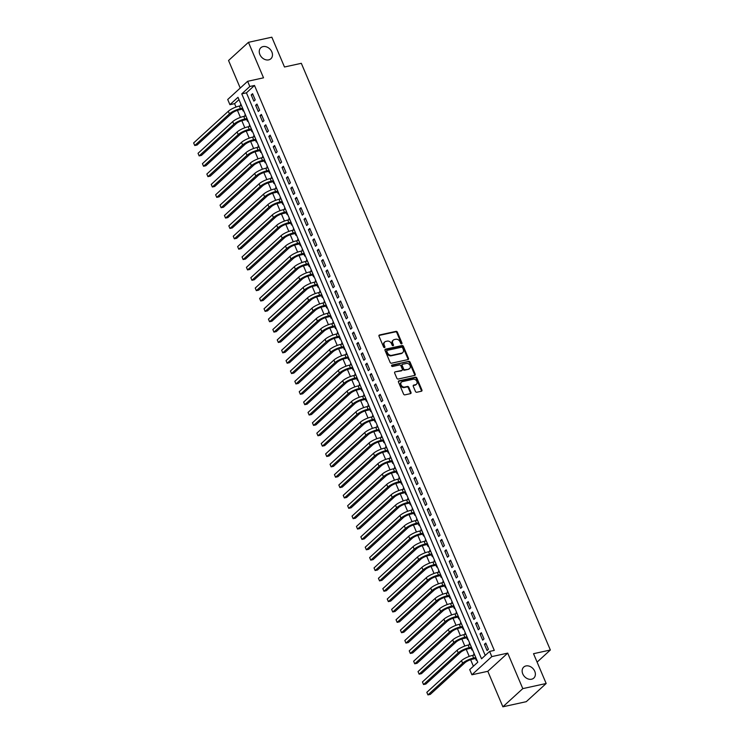 <?xml version="1.0" encoding="UTF-8"?>
<svg xmlns="http://www.w3.org/2000/svg" width="744" height="744" viewBox="0 0 744 744"><rect width="100%" height="100%" fill="white"/><g stroke="black" fill="none" stroke-linecap="round" stroke-linejoin="round"><path stroke-width="1.12" d="M401.621 343.84A0.8 0.623 47.6 0 0 401.955 342.984L397.37 332.177A1.144 0.893 47.6 0 0 396.022 331.359L379.496 334.977A1.144 0.893 47.6 0 0 379.003 336.195L383.597 347.011A0.8 0.623 47.6 0 0 384.881 346.732L384.285 345.328A3.664 2.855 47.6 0 1 384.76 341.98A3.664 2.855 47.6 0 1 385.838 341.431L387.224 341.124A3.664 2.855 47.6 0 1 391.539 343.737L392.135 345.142A0.8 0.623 47.6 0 0 393.418 344.853L392.823 343.458A3.664 2.855 47.6 0 1 393.297 340.11A3.664 2.855 47.6 0 1 394.385 339.562L395.762 339.255A3.664 2.855 47.6 0 1 400.077 341.868L400.672 343.263A0.8 0.623 47.6 0 0 401.621 343.84M401.481 343.849A0.8 0.623 47.6 0 0 401.416 343.477L396.831 332.67A1.144 0.893 47.6 0 0 395.483 331.852L378.956 335.47A1.144 0.893 47.6 0 0 378.947 335.47M384.406 347.597A0.8 0.623 47.6 0 0 384.341 347.216L383.746 345.821L384.285 345.328M392.944 345.728A0.8 0.623 47.6 0 0 392.879 345.346L392.283 343.951L392.823 343.458M525.943 665.945A7.459 5.822 47.6 0 0 523.73 667.07A7.459 5.822 47.6 0 0 523.497 675.264A7.459 5.822 47.6 0 0 531.579 679.216A7.459 5.822 47.6 0 0 533.792 678.091A7.459 5.822 47.6 0 0 534.015 669.898A7.459 5.822 47.6 0 0 525.943 665.945M263.051 46.602A7.459 5.822 47.6 0 0 260.837 47.728A7.459 5.822 47.6 0 0 260.605 55.912A7.459 5.822 47.6 0 0 268.677 59.873A7.459 5.822 47.6 0 0 270.89 58.748A7.459 5.822 47.6 0 0 271.123 50.555A7.459 5.822 47.6 0 0 263.051 46.602M415.45 391.437A1.144 0.893 47.6 0 0 416.798 392.255L421.439 391.232A1.144 0.893 47.6 0 0 421.922 390.014L416.826 378.008A1.144 0.893 47.6 0 0 415.478 377.199L398.951 380.816A1.144 0.893 47.6 0 0 398.459 382.035L403.555 394.041A1.144 0.893 47.6 0 0 404.913 394.859L410.511 393.632A1.144 0.893 47.6 0 0 410.995 392.413L408.819 387.271A1.144 0.893 47.6 0 0 407.461 386.462L404.69 387.066A3.06 2.39 47.6 0 1 401.369 385.439A3.06 2.39 47.6 0 1 401.472 382.081A3.06 2.39 47.6 0 1 402.374 381.626L413.255 379.235A3.06 2.39 47.6 0 1 416.566 380.863A3.06 2.39 47.6 0 1 416.473 384.22A3.06 2.39 47.6 0 1 415.571 384.685L413.757 385.076A1.144 0.893 47.6 0 0 413.264 386.294L415.45 391.437M489.617 651.419L491.812 656.599L471.91 674.78L469.715 669.6L477.778 662.225L237.987 97.306L229.915 104.672L227.72 99.491L247.622 81.31L249.817 86.49L241.754 93.865L481.545 658.793L489.617 651.419L494.295 650.396L254.494 85.467L249.817 86.49M247.622 81.31L263.525 77.822L248.45 42.324L271.839 37.2L284.487 66.997L301.32 63.314L550.355 650.005L533.522 653.697L546.17 683.494L522.79 688.619L507.715 653.12L491.812 656.599M408 359.594A1.144 0.893 47.6 0 0 408.493 358.376L403.397 346.369A1.144 0.893 47.6 0 0 402.048 345.551L385.513 349.178A1.144 0.893 47.6 0 0 385.029 350.396L390.126 362.402A1.144 0.893 47.6 0 0 391.474 363.212L408 359.594A1.144 0.893 47.6 0 0 407.954 358.868L402.857 346.862A1.144 0.893 47.6 0 0 401.509 346.044L384.983 349.661A1.144 0.893 47.6 0 0 384.974 349.661L385.513 349.178M410.111 362.189L415.208 374.195A1.144 0.893 47.6 0 1 414.715 375.413L398.189 379.04A1.144 0.893 47.6 0 1 396.84 378.222L394.664 373.079A1.144 0.893 47.6 0 1 395.148 371.861L401.853 370.391A1.144 0.893 47.6 0 0 402.337 369.173L400.886 365.769A1.144 0.893 47.6 0 0 399.537 364.951L392.562 366.476A0.8 0.623 47.6 0 1 391.958 365.053L408.763 361.37A1.144 0.893 47.6 0 1 410.111 362.189L409.572 362.681L414.668 374.688L415.208 374.195M546.17 683.494L526.268 701.676L502.879 706.8L522.79 688.619M248.45 42.324L228.548 60.506L240.238 88.052M474.077 655.092L473.668 654.125L474.281 653.995M475.537 658.533L476.309 660.346L476.792 659.9M469.678 644.723L469.269 643.765L469.883 643.625M471.138 648.164L471.91 649.986L472.394 649.54M465.279 634.353L464.87 633.395L465.484 633.265M466.739 637.803L467.511 639.617L467.995 639.17M460.88 623.993L460.471 623.035L461.085 622.895M462.34 627.434L463.112 629.247L463.596 628.81M456.481 613.623L456.072 612.665L456.686 612.535M457.941 617.074L458.713 618.887L459.197 618.441M452.073 603.263L451.673 602.296L452.287 602.166M453.542 606.704L454.305 608.518L454.798 608.081M447.674 592.894L447.274 591.936L447.888 591.796M449.144 596.344L449.906 598.157L450.399 597.711M443.275 582.533L442.866 581.566L443.489 581.436M444.735 585.974L445.507 587.788L445.991 587.341M438.876 572.164L438.467 571.206L439.09 571.067M440.336 575.605L441.108 577.418L441.592 576.981M434.477 561.794L434.068 560.837L434.682 560.706M435.938 565.245L436.709 567.058L437.193 566.612M430.079 551.434L429.669 550.476L430.283 550.337M431.539 554.875L432.311 556.689L432.794 556.252M425.68 541.065L425.27 540.107L425.884 539.967M427.14 544.515L427.912 546.329L428.395 545.882M421.281 530.705L420.872 529.737L421.485 529.607M422.741 534.146L423.513 535.959L423.996 535.522M416.882 520.335L416.473 519.377L417.086 519.238M418.342 523.785L419.114 525.599L419.597 525.152M412.474 509.966L412.074 509.008L412.688 508.877M413.943 513.416L414.706 515.229L415.199 514.783M408.075 499.605L407.675 498.647L408.289 498.508M409.544 503.046L410.307 504.86L410.8 504.423M403.676 489.236L403.267 488.278L403.89 488.148M405.136 492.686L405.908 494.5L406.391 494.053M399.277 478.876L398.868 477.918L399.491 477.778M400.737 482.317L401.509 484.13L401.993 483.693M394.878 468.506L394.469 467.548L395.083 467.409M396.338 471.956L397.11 473.77L397.594 473.324M390.479 458.146L390.07 457.179L390.684 457.048M391.939 461.587L392.711 463.4L393.195 462.954M386.08 447.776L385.671 446.819L386.285 446.679M387.54 451.227L388.312 453.04L388.796 452.594M381.681 437.407L381.272 436.449L381.886 436.319M383.141 440.857L383.913 442.671L384.397 442.224M377.282 427.047L376.873 426.089L377.487 425.949M378.743 430.488L379.514 432.301L379.998 431.864M372.874 416.677L372.474 415.719L373.088 415.589M374.344 420.127L375.106 421.941L375.599 421.495M368.475 406.317L368.075 405.35L368.689 405.22M369.945 409.758L370.707 411.572L371.2 411.134M364.076 395.948L363.667 394.99L364.29 394.85M365.537 399.398L366.308 401.211L366.792 400.765M359.678 385.587L359.268 384.62L359.891 384.49M361.138 389.028L361.909 390.842L362.393 390.395M355.279 375.218L354.869 374.26L355.483 374.12M356.739 378.659L357.511 380.482L357.994 380.035M350.88 364.848L350.471 363.89L351.084 363.76M352.34 368.299L353.112 370.112L353.595 369.666M346.481 354.488L346.072 353.53L346.685 353.391M347.941 357.929L348.713 359.743L349.196 359.306M342.082 344.119L341.673 343.161L342.287 343.031M343.542 347.569L344.314 349.382L344.798 348.936M337.683 333.758L337.274 332.791L337.888 332.661M339.143 337.199L339.915 339.013L340.399 338.576M333.275 323.389L332.875 322.431L333.489 322.292M334.744 326.839L335.516 328.653L336 328.206M328.876 313.019L328.476 312.062L329.09 311.931M330.345 316.47L331.108 318.283L331.601 317.837M324.477 302.659L324.068 301.701L324.691 301.562M325.937 306.1L326.709 307.914L327.193 307.477M320.078 292.29L319.669 291.332L320.292 291.202M321.538 295.74L322.31 297.553L322.794 297.107M315.679 281.93L315.27 280.972L315.884 280.832M317.139 285.371L317.911 287.184L318.395 286.747M311.28 271.56L310.871 270.602L311.485 270.463M312.74 275.01L313.512 276.824L313.996 276.377M306.881 261.2L306.472 260.233L307.086 260.102M308.342 264.641L309.113 266.454L309.597 266.008M302.483 250.83L302.073 249.872L302.687 249.733M303.943 254.281L304.714 256.094L305.198 255.648M298.084 240.461L297.674 239.503L298.288 239.373M299.544 243.911L300.316 245.725L300.799 245.278M293.675 230.101L293.276 229.143L293.889 229.003M295.145 233.542L295.917 235.355L296.4 234.918M289.276 219.731L288.877 218.773L289.49 218.643M290.746 223.181L291.509 224.995L292.001 224.548M284.878 209.371L284.468 208.413L285.092 208.274M286.338 212.812L287.11 214.625L287.593 214.188M280.479 199.001L280.07 198.043L280.693 197.904M281.939 202.452L282.711 204.265L283.194 203.819M276.08 188.641L275.671 187.674L276.284 187.544M277.54 192.082L278.312 193.896L278.795 193.449M271.681 178.272L271.272 177.314L271.886 177.174M273.141 181.713L273.913 183.536L274.397 183.089M267.282 167.902L266.873 166.944L267.487 166.814M268.742 171.353L269.514 173.166L269.998 172.72M262.883 157.542L262.474 156.584L263.088 156.445M264.343 160.983L265.115 162.797L265.599 162.359M258.484 147.173L258.075 146.215L258.689 146.084M259.944 150.623L260.716 152.436L261.2 151.99M254.076 136.812L253.676 135.845L254.29 135.715M255.545 140.253L256.317 142.067L256.801 141.63M249.677 126.443L249.277 125.485L249.891 125.345M251.147 129.893L251.909 131.707L252.402 131.26M245.278 116.073L244.869 115.115L245.492 114.985M246.738 119.524L247.51 121.337L247.994 120.891M255.22 99.919L252.579 93.698L251.23 94.925L253.871 101.147L255.22 99.919M259.619 110.279L256.978 104.058L255.629 105.295L258.27 111.507L259.619 110.279M264.018 120.649L261.377 114.427L260.028 115.655L262.669 121.877L264.018 120.649M268.417 131.009L265.775 124.797L264.436 126.024L267.068 132.237L268.417 131.009M272.816 141.379L270.174 135.157L268.835 136.385L271.467 142.606L272.816 141.379M277.214 151.739L274.573 145.526L273.234 146.754L275.875 152.976L277.214 151.739M281.613 162.108L278.972 155.887L277.633 157.114L280.274 163.336L281.613 162.108M286.012 172.478L283.38 166.256L282.032 167.484L284.673 173.705L286.012 172.478M290.42 182.838L287.779 176.616L286.431 177.853L289.072 184.066L290.42 182.838M294.819 193.208L292.178 186.986L290.83 188.213L293.471 194.435L294.819 193.208M299.218 203.568L296.577 197.355L295.228 198.583L297.87 204.795L299.218 203.568M303.617 213.937L300.976 207.715L299.627 208.943L302.269 215.165L303.617 213.937M308.016 224.307L305.375 218.085L304.036 219.313L306.668 225.534L308.016 224.307M312.415 234.667L309.774 228.445L308.435 229.673L311.066 235.895L312.415 234.667M316.814 245.036L314.173 238.815L312.833 240.042L315.475 246.264L316.814 245.036M321.213 255.397L318.572 249.184L317.232 250.412L319.873 256.624L321.213 255.397M325.612 265.766L322.98 259.544L321.631 260.772L324.272 266.994L325.612 265.766M330.02 276.126L327.379 269.914L326.03 271.142L328.671 277.363L330.02 276.126M334.419 286.496L331.778 280.274L330.429 281.502L333.07 287.723L334.419 286.496M338.818 296.865L336.176 290.644L334.828 291.871L337.469 298.093L338.818 296.865M343.217 307.226L340.575 301.004L339.227 302.241L341.868 308.453L343.217 307.226M347.615 317.595L344.974 311.373L343.626 312.601L346.267 318.823L347.615 317.595M352.014 327.955L349.373 321.743L348.034 322.97L350.666 329.183L352.014 327.955M356.413 338.325L353.772 332.103L352.433 333.331L355.074 339.552L356.413 338.325M360.812 348.685L358.171 342.473L356.832 343.7L359.473 349.922L360.812 348.685M365.211 359.054L362.579 352.833L361.231 354.06L363.872 360.282L365.211 359.054M369.619 369.424L366.978 363.202L365.63 364.43L368.271 370.652L369.619 369.424M374.018 379.784L371.377 373.562L370.028 374.799L372.67 381.012L374.018 379.784M378.417 390.154L375.776 383.932L374.427 385.159L377.069 391.381L378.417 390.154M382.816 400.514L380.175 394.301L378.826 395.529L381.467 401.741L382.816 400.514M387.215 410.883L384.574 404.662L383.225 405.889L385.866 412.111L387.215 410.883M391.614 421.253L388.973 415.031L387.633 416.259L390.265 422.48L391.614 421.253M396.013 431.613L393.371 425.391L392.032 426.619L394.673 432.841L396.013 431.613M400.412 441.983L397.77 435.761L396.431 436.988L399.072 443.21L400.412 441.983M404.81 452.343L402.178 446.13L400.83 447.358L403.471 453.57L404.81 452.343M409.219 462.712L406.577 456.491L405.229 457.718L407.87 463.94L409.219 462.712M413.618 473.072L410.976 466.86L409.628 468.088L412.269 474.309L413.618 473.072M418.016 483.442L415.375 477.22L414.027 478.448L416.668 484.67L418.016 483.442M422.415 493.811L419.774 487.59L418.426 488.817L421.067 495.039L422.415 493.811M426.814 504.172L424.173 497.95L422.825 499.178L425.466 505.399L426.814 504.172M431.213 514.541L428.572 508.319L427.233 509.547L429.865 515.769L431.213 514.541M435.612 524.901L432.971 518.689L431.632 519.917L434.273 526.129L435.612 524.901M440.011 535.271L437.37 529.049L436.031 530.277L438.672 536.498L440.011 535.271M444.41 545.631L441.778 539.419L440.429 540.646L443.071 546.868L444.41 545.631M448.818 556.001L446.177 549.779L444.828 551.006L447.469 557.228L448.818 556.001M453.217 566.37L450.576 560.148L449.227 561.376L451.868 567.598L453.217 566.37M457.616 576.73L454.975 570.509L453.626 571.745L456.267 577.958L457.616 576.73M462.015 587.1L459.374 580.878L458.025 582.106L460.666 588.327L462.015 587.1M466.414 597.46L463.772 591.248L462.424 592.475L465.065 598.688L466.414 597.46M470.812 607.829L468.171 601.608L466.832 602.835L469.464 609.057L470.812 607.829M475.211 618.199L472.57 611.977L471.231 613.205L473.872 619.427L475.211 618.199M479.61 628.559L476.969 622.337L475.63 623.565L478.271 629.787L479.61 628.559M484.009 638.929L481.377 632.707L480.029 633.934L482.67 640.156L484.009 638.929M254.494 85.467L246.431 92.842L485.228 655.427M484.428 644.304L487.069 650.516L488.417 649.289L485.776 643.067L484.428 644.304L486.139 643.923M238.982 99.64L234.593 103.649L236.034 107.034M237.429 110.335L240.433 117.403M241.828 120.705L244.832 127.763M246.227 131.065L249.231 138.133M250.635 141.434L253.63 148.502M255.034 151.804L258.029 158.863M259.433 162.164L262.427 169.232M263.832 172.534L266.826 179.592M268.231 182.894L271.225 189.962M272.63 193.263L275.633 200.322M277.028 203.624L280.032 210.692M281.427 213.993L284.431 221.061M285.826 224.363L288.83 231.421M290.234 234.723L293.229 241.791M294.633 245.092L297.628 252.151M299.032 255.452L302.027 262.52M303.431 265.822L306.426 272.881M307.83 276.191L310.825 283.25M312.229 286.552L315.233 293.62M316.628 296.921L319.632 303.98M321.027 307.281L324.031 314.349M325.426 317.651L328.43 324.709M329.834 328.011L332.828 335.079M334.233 338.381L337.227 345.449M338.632 348.75L341.626 355.809M343.031 359.11L346.025 366.178M347.429 369.48L350.424 376.538M351.828 379.84L354.832 386.908M356.227 390.209L359.231 397.268M360.626 400.57L363.63 407.638M365.025 410.939L368.029 418.007M369.433 421.309L372.428 428.367M373.832 431.669L376.827 438.737M378.231 442.038L381.226 449.097M382.63 452.399L385.625 459.467M387.029 462.768L390.023 469.827M391.428 473.138L394.432 480.196M395.827 483.498L398.831 490.566M400.226 493.867L403.229 500.926M404.624 504.227L407.628 511.295M409.033 514.597L412.027 521.656M413.432 524.957L416.426 532.025M417.83 535.327L420.825 542.395M422.229 545.696L425.224 552.755M426.628 556.056L429.623 563.124M431.027 566.426L434.031 573.485M435.426 576.786L438.43 583.854M439.825 587.156L442.829 594.214M444.224 597.516L447.228 604.584M448.632 607.885L451.627 614.953M453.031 618.255L456.026 625.313M457.43 628.615L460.424 635.683M461.829 638.984L464.823 646.043M466.228 649.345L469.222 656.413M470.627 659.714L473.398 666.233M240.963 104.309L240.47 104.755L240.879 105.713M242.339 109.154L243.111 110.968L243.595 110.531M244.869 115.115L245.362 114.678M249.277 125.485L249.761 125.038M253.676 135.845L254.16 135.408M258.075 146.215L258.559 145.768M262.474 156.584L262.958 156.138M266.873 166.944L267.356 166.507M271.272 177.314L271.755 176.867M275.671 187.674L276.154 187.237M280.07 198.043L280.562 197.597M284.468 208.413L284.961 207.967M288.877 218.773L289.36 218.327M293.276 229.143L293.759 228.696M297.674 239.503L298.158 239.066M302.073 249.872L302.557 249.426M306.472 260.233L306.956 259.796M310.871 270.602L311.355 270.156M315.27 280.972L315.754 280.525M319.669 291.332L320.153 290.885M324.068 301.701L324.561 301.255M328.476 312.062L328.96 311.624M332.875 322.431L333.358 321.985M337.274 332.791L337.757 332.354M341.673 343.161L342.156 342.714M346.072 353.53L346.555 353.084M350.471 363.89L350.954 363.453M354.869 374.26L355.353 373.814M359.268 384.62L359.752 384.183M363.667 394.99L364.16 394.543M368.075 405.35L368.559 404.913M372.474 415.719L372.958 415.273M376.873 426.089L377.357 425.642M381.272 436.449L381.756 436.012M385.671 446.819L386.155 446.372M390.07 457.179L390.553 456.742M394.469 467.548L394.952 467.102M398.868 477.918L399.351 477.471M403.267 488.278L403.76 487.832M407.675 498.647L408.158 498.201M412.074 509.008L412.557 508.571M416.473 519.377L416.956 518.931M420.872 529.737L421.355 529.3M425.27 540.107L425.754 539.66M429.669 550.476L430.153 550.03M434.068 560.837L434.552 560.39M438.467 571.206L438.951 570.76M442.866 581.566L443.359 581.129M447.274 591.936L447.758 591.489M451.673 602.296L452.157 601.859M456.072 612.665L456.556 612.219M460.471 623.035L460.954 622.589M464.87 633.395L465.353 632.958M469.269 643.765L469.752 643.318M473.668 654.125L474.151 653.688M537.103 662.114L550.355 650.005M507.715 653.12L487.813 671.302L502.879 706.8M487.813 671.302L471.91 674.78M234.593 103.649L229.915 104.672M246.431 92.842L241.754 93.865M240.47 104.755L241.093 104.616M251.23 94.925L252.941 94.553M255.629 105.295L257.34 104.913M260.028 115.655L261.739 115.283M264.436 126.024L266.138 125.643M268.835 136.385L270.537 136.013M273.234 146.754L274.936 146.382M277.633 157.114L279.335 156.742M282.032 167.484L283.743 167.112M286.431 177.853L288.142 177.472M290.83 188.213L292.541 187.841M295.228 198.583L296.94 198.202M299.627 208.943L301.339 208.571M304.036 219.313L305.738 218.941M308.435 229.673L310.136 229.301M312.833 240.042L314.535 239.67M317.232 250.412L318.934 250.031M321.631 260.772L323.342 260.4M326.03 271.142L327.741 270.769M330.429 281.502L332.14 281.13M334.828 291.871L336.539 291.499M339.227 302.241L340.938 301.859M343.626 312.601L345.337 312.229M348.034 322.97L349.736 322.589M352.433 333.331L354.135 332.959M356.832 343.7L358.534 343.328M361.231 354.06L362.942 353.688M365.63 364.43L367.341 364.058M370.028 374.799L371.74 374.418M374.427 385.159L376.139 384.788M378.826 395.529L380.537 395.148M383.225 405.889L384.936 405.517M387.633 416.259L389.335 415.887M392.032 426.619L393.734 426.247M396.431 436.988L398.133 436.616M400.83 447.358L402.541 446.977M405.229 457.718L406.94 457.346M409.628 468.088L411.339 467.716M414.027 478.448L415.738 478.076M418.426 488.817L420.137 488.445M422.825 499.178L424.536 498.806M427.233 509.547L428.935 509.175M431.632 519.917L433.334 519.535M436.031 530.277L437.732 529.905M440.429 540.646L442.141 540.274M444.828 551.006L446.539 550.634M449.227 561.376L450.938 561.004M453.626 571.745L455.337 571.364M458.025 582.106L459.736 581.734M462.424 592.475L464.135 592.094M466.832 602.835L468.534 602.463M471.231 613.205L472.933 612.833M475.63 623.565L477.332 623.193M480.029 633.934L481.74 633.562M393.297 340.11L392.758 340.603A3.664 2.855 47.6 0 0 392.283 343.951M384.76 341.98L384.22 342.473A3.664 2.855 47.6 0 0 383.746 345.821M402.588 347.774A0.8 0.623 47.6 0 0 401.639 347.197L387.131 350.377A0.8 0.623 47.6 0 0 386.787 351.233L387.419 352.703A3.664 2.855 47.6 0 0 391.735 355.316L401.658 353.149A3.664 2.855 47.6 0 0 402.737 352.591A3.664 2.855 47.6 0 0 403.211 349.243L402.588 347.774M386.592 350.87A0.8 0.623 47.6 0 0 386.257 351.726L386.787 351.233M402.737 352.591L402.206 353.084A3.664 2.855 47.6 0 1 401.118 353.632L391.195 355.809A3.664 2.855 47.6 0 1 386.88 353.195L386.257 351.726M414.724 375.413A1.144 0.893 47.6 0 0 414.668 374.688M395.148 371.861L401.314 370.884A1.144 0.893 47.6 0 0 401.648 370.717L402.188 370.224M391.558 365.518L408.763 361.37M408.809 368.866A3.06 2.39 47.6 0 0 409.712 368.41A3.06 2.39 47.6 0 0 409.805 365.053A3.06 2.39 47.6 0 0 406.494 363.425L402.662 364.262A1.144 0.893 47.6 0 0 402.178 365.49L403.62 368.894A1.144 0.893 47.6 0 0 404.969 369.712L408.27 369.359A3.06 2.39 47.6 0 0 409.172 368.903L409.712 368.41M402.318 364.439L401.788 364.932A1.144 0.893 47.6 0 0 401.639 365.974L402.178 365.49M408.27 369.359L404.438 370.205A1.144 0.893 47.6 0 1 403.081 369.387L401.639 365.974M409.572 362.681A1.144 0.893 47.6 0 0 408.224 361.863M416.473 384.22L415.933 384.713A3.06 2.39 47.6 0 1 415.031 385.169L413.218 385.569A1.144 0.893 47.6 0 0 413.208 385.569L413.757 385.076M401.472 382.081L400.932 382.574A3.06 2.39 47.6 0 0 400.839 385.931A3.06 2.39 47.6 0 0 404.15 387.559L404.69 387.066M410.511 393.632A1.144 0.893 47.6 0 0 410.456 392.906L408.279 387.764A1.144 0.893 47.6 0 0 406.931 386.945L404.15 387.559M421.439 391.232A1.144 0.893 47.6 0 0 421.383 390.507L416.287 378.501A1.144 0.893 47.6 0 0 414.938 377.682L398.412 381.309A1.144 0.893 47.6 0 0 398.403 381.309L398.951 380.816M242.963 109.024L239.112 109.861A5.831 1.497 157 0 0 231.747 113.348L197.076 145.015L194.742 145.526L229.412 113.86A8.742 2.251 -23 0 1 240.461 108.633L242.6 108.168M193.645 142.941L194.742 145.526L193.645 142.941L228.315 111.265A8.742 2.251 -23 0 1 239.363 106.048L241.493 105.574M247.361 119.384L243.511 120.23A5.831 1.497 157 0 0 236.146 123.709L201.475 155.384L199.141 155.896L233.811 124.229A8.742 2.251 -23 0 1 244.86 119.003L246.999 118.538M198.043 153.301L199.141 155.896L198.043 153.301L232.714 121.635A8.742 2.251 -23 0 1 243.762 116.408L245.892 115.943M251.76 129.754L247.919 130.6A5.831 1.497 157 0 0 240.544 134.078L205.874 165.745L203.54 166.265L238.21 134.59A8.742 2.251 -23 0 1 249.259 129.372L251.398 128.898M202.442 163.671L203.54 166.265L202.442 163.671L237.113 131.995A8.742 2.251 -23 0 1 248.161 126.778L250.3 126.313M256.159 140.123L252.318 140.96A5.831 1.497 157 0 0 244.953 144.448L210.282 176.114L207.939 176.626L242.609 144.959A8.742 2.251 -23 0 1 253.658 139.733L255.797 139.268M206.841 174.04L207.939 176.626L206.841 174.04L241.512 142.364A8.742 2.251 -23 0 1 252.56 137.138L254.699 136.673M260.558 150.483L256.717 151.33A5.831 1.497 157 0 0 249.352 154.808L214.681 186.484L212.338 186.995L247.008 155.319A8.742 2.251 -23 0 1 258.056 150.102L260.195 149.628M211.24 184.4L212.338 186.995L211.24 184.4L245.911 152.734A8.742 2.251 -23 0 1 256.959 147.507L259.098 147.042M264.957 160.853L261.116 161.69A5.831 1.497 157 0 0 253.751 165.177L219.08 196.844L216.737 197.355L251.407 165.689A8.742 2.251 -23 0 1 262.465 160.462L264.594 159.997M215.639 194.77L216.737 197.355L215.639 194.77L250.309 163.094A8.742 2.251 -23 0 1 261.358 157.877L263.497 157.403M269.356 171.213L265.515 172.059A5.831 1.497 157 0 0 258.149 175.538L223.479 207.213L221.135 207.725L255.806 176.049A8.742 2.251 -23 0 1 266.863 170.832L268.993 170.367M220.038 205.13L221.135 207.725L220.038 205.13L254.708 173.464A8.742 2.251 -23 0 1 265.757 168.237L267.896 167.772M273.755 181.583L269.914 182.429A5.831 1.497 157 0 0 262.548 185.907L227.878 217.573L225.544 218.085L260.214 186.418A8.742 2.251 -23 0 1 271.262 181.192L273.392 180.727M224.437 215.5L225.544 218.085L224.437 215.5L259.107 183.824A8.742 2.251 -23 0 1 270.156 178.607L272.295 178.132M278.163 191.952L274.313 192.789A5.831 1.497 157 0 0 266.947 196.267L232.277 227.943L229.943 228.455L264.613 196.788A8.742 2.251 -23 0 1 275.661 191.561L277.8 191.096M228.836 225.86L229.943 228.455L228.836 225.86L263.506 194.193A8.742 2.251 -23 0 1 274.564 188.967L276.694 188.502M282.562 202.312L278.712 203.159A5.831 1.497 157 0 0 271.346 206.637L236.676 238.312L234.341 238.824L269.012 207.148A8.742 2.251 -23 0 1 280.06 201.931L282.199 201.457M233.244 236.229L234.341 238.824L233.244 236.229L267.914 204.563A8.742 2.251 -23 0 1 278.963 199.336L281.093 198.871M286.961 212.682L283.111 213.519A5.831 1.497 157 0 0 275.745 217.006L241.075 248.673L238.74 249.184L273.411 217.518A8.742 2.251 -23 0 1 284.459 212.291L286.598 211.826M237.643 246.599L238.74 249.184L237.643 246.599L272.313 214.923A8.742 2.251 -23 0 1 283.362 209.706L285.491 209.231M291.36 223.042L287.519 223.888A5.831 1.497 157 0 0 280.144 227.366L245.474 259.042L243.139 259.554L277.81 227.878A8.742 2.251 -23 0 1 288.858 222.661L290.997 222.186M242.042 256.959L243.139 259.554L242.042 256.959L276.712 225.293A8.742 2.251 -23 0 1 287.761 220.066L289.9 219.601M295.759 233.411L291.918 234.248A5.831 1.497 157 0 0 284.552 237.736L249.882 269.402L247.538 269.914L282.209 238.247A8.742 2.251 -23 0 1 293.257 233.021L295.396 232.556M246.441 267.329L247.538 269.914L246.441 267.329L281.111 235.653A8.742 2.251 -23 0 1 292.159 230.435L294.298 229.961M300.158 243.772L296.317 244.618A5.831 1.497 157 0 0 288.951 248.096L254.281 279.772L251.937 280.283L286.607 248.608A8.742 2.251 -23 0 1 297.656 243.39L299.795 242.925M250.84 277.689L251.937 280.283L250.84 277.689L285.51 246.022A8.742 2.251 -23 0 1 296.558 240.796L298.697 240.331M304.556 254.141L300.716 254.987A5.831 1.497 157 0 0 293.35 258.466L258.68 290.132L256.336 290.653L291.006 258.977A8.742 2.251 -23 0 1 302.064 253.751L304.194 253.286M255.239 288.058L256.336 290.653L255.239 288.058L289.909 256.382A8.742 2.251 -23 0 1 300.957 251.165L303.096 250.691M308.955 264.511L305.114 265.348A5.831 1.497 157 0 0 297.749 268.835L263.078 300.502L260.735 301.013L295.405 269.347A8.742 2.251 -23 0 1 306.463 264.12L308.593 263.655M259.637 298.418L260.735 301.013L259.637 298.418L294.308 266.752A8.742 2.251 -23 0 1 305.356 261.525L307.495 261.06M313.354 274.871L309.513 275.717A5.831 1.497 157 0 0 302.148 279.195L267.477 310.871L265.143 311.383L299.813 279.707A8.742 2.251 -23 0 1 310.862 274.49L312.992 274.015M264.036 308.788L265.143 311.383L264.036 308.788L298.707 277.121A8.742 2.251 -23 0 1 309.755 271.895L311.894 271.43M317.762 285.24L313.912 286.077A5.831 1.497 157 0 0 306.547 289.565L271.876 321.231L269.542 321.743L304.212 290.076A8.742 2.251 -23 0 1 315.261 284.85L317.4 284.385M268.435 319.157L269.542 321.743L268.435 319.157L303.106 287.482A8.742 2.251 -23 0 1 314.163 282.264L316.293 281.79M322.161 295.601L318.311 296.447A5.831 1.497 157 0 0 310.946 299.925L276.275 331.601L273.941 332.112L308.611 300.437A8.742 2.251 -23 0 1 319.66 295.219L321.799 294.745M272.843 329.518L273.941 332.112L272.843 329.518L307.514 297.851A8.742 2.251 -23 0 1 318.562 292.625L320.692 292.159M326.56 305.97L322.71 306.807A5.831 1.497 157 0 0 315.344 310.294L280.674 341.961L278.34 342.473L313.01 310.806A8.742 2.251 -23 0 1 324.058 305.579L326.197 305.114M277.242 339.887L278.34 342.473L277.242 339.887L311.913 308.211A8.742 2.251 -23 0 1 322.961 302.994L325.091 302.52M330.959 316.33L327.118 317.177A5.831 1.497 157 0 0 319.743 320.655L285.073 352.331L282.739 352.842L317.409 321.176A8.742 2.251 -23 0 1 328.457 315.949L330.596 315.484M281.641 350.247L282.739 352.842L281.641 350.247L316.312 318.581A8.742 2.251 -23 0 1 327.36 313.354L329.499 312.889M335.358 326.7L331.517 327.546A5.831 1.497 157 0 0 324.152 331.024L289.481 362.691L287.137 363.212L321.808 331.536A8.742 2.251 -23 0 1 332.856 326.318L334.995 325.844M286.04 360.617L287.137 363.212L286.04 360.617L320.711 328.941A8.742 2.251 -23 0 1 331.759 323.724L333.898 323.259M339.757 337.069L335.916 337.906A5.831 1.497 157 0 0 328.55 341.394L293.88 373.06L291.536 373.572L326.207 341.905A8.742 2.251 -23 0 1 337.255 336.679L339.394 336.214M290.439 370.986L291.536 373.572L290.439 370.986L325.109 339.311A8.742 2.251 -23 0 1 336.158 334.084L338.297 333.619M344.156 347.429L340.315 348.276A5.831 1.497 157 0 0 332.949 351.754L298.279 383.43L295.935 383.941L330.606 352.265A8.742 2.251 -23 0 1 341.663 347.048L343.793 346.574M294.838 381.347L295.935 383.941L294.838 381.347L329.508 349.68A8.742 2.251 -23 0 1 340.557 344.453L342.696 343.988M348.555 357.799L344.714 358.636A5.831 1.497 157 0 0 337.348 362.123L302.678 393.79L300.334 394.301L335.005 362.635A8.742 2.251 -23 0 1 346.062 357.408L348.192 356.943M299.237 391.716L300.334 394.301L299.237 391.716L333.907 360.04A8.742 2.251 -23 0 1 344.956 354.823L347.095 354.349M352.954 368.159L349.113 369.005A5.831 1.497 157 0 0 341.747 372.484L307.077 404.159L304.742 404.671L339.413 372.995A8.742 2.251 -23 0 1 350.461 367.778L352.591 367.303M303.636 402.076L304.742 404.671L303.636 402.076L338.306 370.41A8.742 2.251 -23 0 1 349.354 365.183L351.493 364.718M357.362 378.529L353.512 379.366A5.831 1.497 157 0 0 346.146 382.853L311.476 414.52L309.141 415.031L343.812 383.365A8.742 2.251 -23 0 1 354.86 378.138L356.999 377.673M308.035 412.446L309.141 415.031L308.035 412.446L342.705 380.77A8.742 2.251 -23 0 1 353.763 375.553L355.892 375.078M361.761 388.898L357.911 389.735A5.831 1.497 157 0 0 350.545 393.213L315.875 424.889L313.54 425.401L348.211 393.734A8.742 2.251 -23 0 1 359.259 388.507L361.398 388.043M312.443 422.806L313.54 425.401L312.443 422.806L347.113 391.139A8.742 2.251 -23 0 1 358.162 385.913L360.291 385.448M366.16 399.258L362.309 400.105A5.831 1.497 157 0 0 354.944 403.583L320.273 435.259L317.939 435.77L352.61 404.094A8.742 2.251 -23 0 1 363.658 398.877L365.797 398.403M316.842 433.175L317.939 435.77L316.842 433.175L351.512 401.509A8.742 2.251 -23 0 1 362.561 396.282L364.69 395.817M370.558 409.628L366.718 410.465A5.831 1.497 157 0 0 359.343 413.952L324.672 445.619L322.338 446.13L357.008 414.464A8.742 2.251 -23 0 1 368.057 409.237L370.196 408.772M321.241 443.545L322.338 446.13L321.241 443.545L355.911 411.869A8.742 2.251 -23 0 1 366.959 406.643L369.098 406.178M374.957 419.988L371.117 420.834A5.831 1.497 157 0 0 363.751 424.312L329.081 455.988L326.737 456.5L361.407 424.824A8.742 2.251 -23 0 1 372.456 419.607L374.595 419.132M325.639 453.905L326.737 456.5L325.639 453.905L360.31 422.239A8.742 2.251 -23 0 1 371.358 417.012L373.497 416.547M379.356 430.358L375.515 431.195A5.831 1.497 157 0 0 368.15 434.682L333.479 466.349L331.136 466.86L365.806 435.194A8.742 2.251 -23 0 1 376.855 429.967L378.994 429.502M330.038 464.275L331.136 466.86L330.038 464.275L364.709 432.599A8.742 2.251 -23 0 1 375.757 427.382L377.896 426.907M383.755 440.718L379.914 441.564A5.831 1.497 157 0 0 372.549 445.042L337.878 476.718L335.535 477.23L370.205 445.554A8.742 2.251 -23 0 1 381.263 440.336L383.393 439.871M334.437 474.635L335.535 477.23L334.437 474.635L369.108 442.968A8.742 2.251 -23 0 1 380.156 437.742L382.295 437.277M388.154 451.087L384.313 451.934A5.831 1.497 157 0 0 376.948 455.412L342.277 487.078L339.934 487.599L374.604 455.923A8.742 2.251 -23 0 1 385.662 450.697L387.791 450.232M338.836 485.004L339.934 487.599L338.836 485.004L373.507 453.329A8.742 2.251 -23 0 1 384.555 448.111L386.694 447.637M392.553 461.457L388.712 462.294A5.831 1.497 157 0 0 381.347 465.781L346.676 497.448L344.342 497.959L379.012 466.293A8.742 2.251 -23 0 1 390.061 461.066L392.19 460.601M343.235 495.365L344.342 497.959L343.235 495.365L377.906 463.698A8.742 2.251 -23 0 1 388.954 458.471L391.093 458.006M396.961 471.817L393.111 472.663A5.831 1.497 157 0 0 385.745 476.141L351.075 507.817L348.741 508.329L383.411 476.653A8.742 2.251 -23 0 1 394.459 471.436L396.599 470.961M347.634 505.734L348.741 508.329L347.634 505.734L382.304 474.068A8.742 2.251 -23 0 1 393.362 468.841L395.492 468.376M401.36 482.186L397.51 483.023A5.831 1.497 157 0 0 390.144 486.511L355.474 518.177L353.14 518.689L387.81 487.022A8.742 2.251 -23 0 1 398.858 481.796L400.997 481.331M352.042 516.104L353.14 518.689L352.042 516.104L386.713 484.428A8.742 2.251 -23 0 1 397.761 479.21L399.891 478.736M405.759 492.547L401.909 493.393A5.831 1.497 157 0 0 394.543 496.871L359.873 528.547L357.538 529.058L392.209 497.383A8.742 2.251 -23 0 1 403.257 492.165L405.396 491.691M356.441 526.464L357.538 529.058L356.441 526.464L391.112 494.797A8.742 2.251 -23 0 1 402.16 489.571L404.29 489.106M410.158 502.916L406.317 503.753A5.831 1.497 157 0 0 398.942 507.241L364.272 538.907L361.937 539.419L396.608 507.752A8.742 2.251 -23 0 1 407.656 502.526L409.795 502.061M360.84 536.833L361.937 539.419L360.84 536.833L395.51 505.157A8.742 2.251 -23 0 1 406.559 499.94L408.698 499.466M414.557 513.276L410.716 514.123A5.831 1.497 157 0 0 403.35 517.601L368.68 549.277L366.336 549.788L401.007 518.122A8.742 2.251 -23 0 1 412.055 512.895L414.194 512.43M365.239 547.193L366.336 549.788L365.239 547.193L399.909 515.527A8.742 2.251 -23 0 1 410.958 510.3L413.097 509.835M418.956 523.646L415.115 524.492A5.831 1.497 157 0 0 407.749 527.97L373.079 559.637L370.735 560.158L405.406 528.482A8.742 2.251 -23 0 1 416.454 523.255L418.593 522.79M369.638 557.563L370.735 560.158L369.638 557.563L404.308 525.887A8.742 2.251 -23 0 1 415.357 520.67L417.496 520.205M423.355 534.015L419.514 534.852A5.831 1.497 157 0 0 412.148 538.34L377.478 570.006L375.134 570.518L409.805 538.851A8.742 2.251 -23 0 1 420.862 533.625L422.992 533.16M374.037 567.923L375.134 570.518L374.037 567.923L408.707 536.257A8.742 2.251 -23 0 1 419.756 531.03L421.894 530.565M427.754 544.376L423.913 545.222A5.831 1.497 157 0 0 416.547 548.7L381.877 580.376L379.533 580.887L414.203 549.212A8.742 2.251 -23 0 1 425.261 543.994L427.391 543.52M378.436 578.293L379.533 580.887L378.436 578.293L413.106 546.626A8.742 2.251 -23 0 1 424.154 541.399L426.293 540.934M432.152 554.745L428.312 555.582A5.831 1.497 157 0 0 420.946 559.07L386.276 590.736L383.941 591.248L418.612 559.581A8.742 2.251 -23 0 1 429.66 554.354L431.79 553.889M382.834 588.662L383.941 591.248L382.834 588.662L417.505 556.986A8.742 2.251 -23 0 1 428.553 551.769L430.692 551.295M436.561 565.105L432.71 565.952A5.831 1.497 157 0 0 425.345 569.43L390.674 601.106L388.34 601.617L423.011 569.941A8.742 2.251 -23 0 1 434.059 564.724L436.198 564.25M387.233 599.022L388.34 601.617L387.233 599.022L421.904 567.356A8.742 2.251 -23 0 1 432.962 562.129L435.091 561.664M440.959 575.475L437.109 576.312A5.831 1.497 157 0 0 429.744 579.799L395.073 611.466L392.739 611.977L427.409 580.311A8.742 2.251 -23 0 1 438.458 575.084L440.597 574.619M391.642 609.392L392.739 611.977L391.642 609.392L426.312 577.716A8.742 2.251 -23 0 1 437.36 572.499L439.49 572.024M445.358 585.835L441.508 586.681A5.831 1.497 157 0 0 434.143 590.159L399.472 621.835L397.138 622.347L431.808 590.68A8.742 2.251 -23 0 1 442.857 585.454L444.996 584.989M396.041 619.752L397.138 622.347L396.041 619.752L430.711 588.086A8.742 2.251 -23 0 1 441.759 582.859L443.889 582.394M449.757 596.204L445.916 597.051A5.831 1.497 157 0 0 438.542 600.529L403.871 632.205L401.537 632.716L436.207 601.04A8.742 2.251 -23 0 1 447.256 595.823L449.395 595.349M400.439 630.121L401.537 632.716L400.439 630.121L435.11 598.446A8.742 2.251 -23 0 1 446.158 593.228L448.297 592.763M454.156 606.574L450.315 607.411A5.831 1.497 157 0 0 442.95 610.898L408.279 642.565L405.936 643.076L440.606 611.41A8.742 2.251 -23 0 1 451.654 606.183L453.793 605.718M404.838 640.491L405.936 643.076L404.838 640.491L439.509 608.815A8.742 2.251 -23 0 1 450.557 603.589L452.696 603.124M458.555 616.934L454.714 617.78A5.831 1.497 157 0 0 447.349 621.259L412.678 652.934L410.335 653.446L445.005 621.77A8.742 2.251 -23 0 1 456.053 616.553L458.192 616.079M409.237 650.851L410.335 653.446L409.237 650.851L443.908 619.185A8.742 2.251 -23 0 1 454.956 613.958L457.095 613.493M462.954 627.304L459.113 628.141A5.831 1.497 157 0 0 451.748 631.628L417.077 663.295L414.733 663.806L449.404 632.14A8.742 2.251 -23 0 1 460.462 626.913L462.591 626.448M413.636 661.221L414.733 663.806L413.636 661.221L448.307 629.545A8.742 2.251 -23 0 1 459.355 624.328L461.494 623.853M467.353 637.664L463.512 638.51A5.831 1.497 157 0 0 456.146 641.988L421.476 673.664L419.132 674.176L453.803 642.5A8.742 2.251 -23 0 1 464.861 637.283L466.99 636.817M418.035 671.581L419.132 674.176L418.035 671.581L452.705 639.914A8.742 2.251 -23 0 1 463.754 634.688L465.893 634.223M471.752 648.033L467.911 648.88A5.831 1.497 157 0 0 460.545 652.358L425.875 684.024L423.541 684.545L458.211 652.869A8.742 2.251 -23 0 1 469.259 647.643L471.389 647.178M422.434 681.95L423.541 684.545L422.434 681.95L457.104 650.275A8.742 2.251 -23 0 1 468.153 645.057L470.292 644.583M476.16 658.403L472.31 659.24A5.831 1.497 157 0 0 464.944 662.727L430.274 694.394L427.94 694.905L462.61 663.239A8.742 2.251 -23 0 1 473.658 658.012L475.797 657.547M426.833 692.311L427.94 694.905L426.833 692.311L461.503 660.644A8.742 2.251 -23 0 1 472.561 655.418L474.691 654.952M401.416 343.477L401.955 342.984M384.341 347.216L384.881 346.732M392.879 345.346L393.418 344.853M378.956 335.47L379.496 334.977M395.483 331.852L396.022 331.359M396.831 332.67L397.37 332.177M401.509 346.044L402.048 345.551M402.857 346.862L403.397 346.369M407.954 358.868L408.493 358.376M386.88 353.195L387.419 352.703M391.195 355.809L391.735 355.316M401.118 353.632L401.658 353.149M401.314 370.884L401.853 370.391M403.081 369.387L403.62 368.894M404.438 370.205L404.969 369.712M415.031 385.169L415.571 384.685M406.931 386.945L407.461 386.462M408.279 387.764L408.819 387.271M410.456 392.906L410.995 392.413M414.938 377.682L415.478 377.199M416.287 378.501L416.826 378.008M421.383 390.507L421.922 390.014M239.363 106.048L240.461 108.633M228.315 111.265L229.412 113.86M243.762 116.408L244.86 119.003M232.714 121.635L233.811 124.229M248.161 126.778L249.259 129.372M237.113 131.995L238.21 134.59M252.56 137.138L253.658 139.733M241.512 142.364L242.609 144.959M256.959 147.507L258.056 150.102M245.911 152.734L247.008 155.319M261.358 157.877L262.465 160.462M250.309 163.094L251.407 165.689M265.757 168.237L266.863 170.832M254.708 173.464L255.806 176.049M270.156 178.607L271.262 181.192M259.107 183.824L260.214 186.418M274.564 188.967L275.661 191.561M263.506 194.193L264.613 196.788M278.963 199.336L280.06 201.931M267.914 204.563L269.012 207.148M283.362 209.706L284.459 212.291M272.313 214.923L273.411 217.518M287.761 220.066L288.858 222.661M276.712 225.293L277.81 227.878M292.159 230.435L293.257 233.021M281.111 235.653L282.209 238.247M296.558 240.796L297.656 243.39M285.51 246.022L286.607 248.608M300.957 251.165L302.064 253.751M289.909 256.382L291.006 258.977M305.356 261.525L306.463 264.12M294.308 266.752L295.405 269.347M309.755 271.895L310.862 274.49M298.707 277.121L299.813 279.707M314.163 282.264L315.261 284.85M303.106 287.482L304.212 290.076M318.562 292.625L319.66 295.219M307.514 297.851L308.611 300.437M322.961 302.994L324.058 305.579M311.913 308.211L313.01 310.806M327.36 313.354L328.457 315.949M316.312 318.581L317.409 321.176M331.759 323.724L332.856 326.318M320.711 328.941L321.808 331.536M336.158 334.084L337.255 336.679M325.109 339.311L326.207 341.905M340.557 344.453L341.663 347.048M329.508 349.68L330.606 352.265M344.956 354.823L346.062 357.408M333.907 360.04L335.005 362.635M349.354 365.183L350.461 367.778M338.306 370.41L339.413 372.995M353.763 375.553L354.86 378.138M342.705 380.77L343.812 383.365M358.162 385.913L359.259 388.507M347.113 391.139L348.211 393.734M362.561 396.282L363.658 398.877M351.512 401.509L352.61 404.094M366.959 406.643L368.057 409.237M355.911 411.869L357.008 414.464M371.358 417.012L372.456 419.607M360.31 422.239L361.407 424.824M375.757 427.382L376.855 429.967M364.709 432.599L365.806 435.194M380.156 437.742L381.263 440.336M369.108 442.968L370.205 445.554M384.555 448.111L385.662 450.697M373.507 453.329L374.604 455.923M388.954 458.471L390.061 461.066M377.906 463.698L379.012 466.293M393.362 468.841L394.459 471.436M382.304 474.068L383.411 476.653M397.761 479.21L398.858 481.796M386.713 484.428L387.81 487.022M402.16 489.571L403.257 492.165M391.112 494.797L392.209 497.383M406.559 499.94L407.656 502.526M395.51 505.157L396.608 507.752M410.958 510.3L412.055 512.895M399.909 515.527L401.007 518.122M415.357 520.67L416.454 523.255M404.308 525.887L405.406 528.482M419.756 531.03L420.862 533.625M408.707 536.257L409.805 538.851M424.154 541.399L425.261 543.994M413.106 546.626L414.203 549.212M428.553 551.769L429.66 554.354M417.505 556.986L418.612 559.581M432.962 562.129L434.059 564.724M421.904 567.356L423.011 569.941M437.36 572.499L438.458 575.084M426.312 577.716L427.409 580.311M441.759 582.859L442.857 585.454M430.711 588.086L431.808 590.68M446.158 593.228L447.256 595.823M435.11 598.446L436.207 601.04M450.557 603.589L451.654 606.183M439.509 608.815L440.606 611.41M454.956 613.958L456.053 616.553M443.908 619.185L445.005 621.77M459.355 624.328L460.462 626.913M448.307 629.545L449.404 632.14M463.754 634.688L464.861 637.283M452.705 639.914L453.803 642.5M468.153 645.057L469.259 647.643M457.104 650.275L458.211 652.869M472.561 655.418L473.658 658.012M461.503 660.644L462.61 663.239M386.359 350.991L386.889 350.498"/></g></svg>
